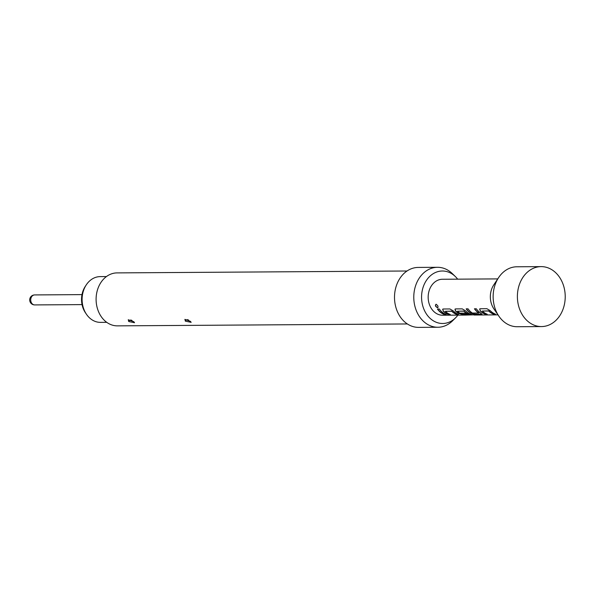 <?xml version="1.0" encoding="UTF-8"?>
<svg xmlns="http://www.w3.org/2000/svg" width="594" height="594" viewBox="0 0 594 594"><rect width="100%" height="100%" fill="white"/><g stroke="black" fill="none" stroke-linecap="round" stroke-linejoin="round"><path stroke-width="0.89" d="M436.152 304.225C435.06 305.413 435.565 306.526 437.674 307.581L438.008 307.492M437.674 307.581L437.54 307.699C438.469 306.615 437.956 305.487 436.003 304.306C434.919 305.502 435.432 306.638 437.54 307.699L437.934 307.566M528.489 321.859A29.975 23.916 -90.4 0 1 518.31 288.268A29.975 23.916 -90.4 0 1 541.112 266.617A29.975 23.916 -90.4 0 1 554.12 271.332A29.975 23.916 -90.4 0 1 564.3 304.93A29.975 23.916 -90.4 0 1 541.505 326.574A29.975 23.916 -90.4 0 1 528.489 321.859M541.505 326.574L517.255 326.73A29.975 23.916 -90.4 0 1 504.239 322.015A29.975 23.916 -90.4 0 1 498.908 316.216A29.975 23.916 -90.4 0 1 498.656 277.539A29.975 23.916 -90.4 0 1 516.862 266.78L541.112 266.617M498.908 316.216L493.911 308.895A18.585 14.828 -90.4 0 1 493.755 284.92L498.656 277.539M497.75 278.898L442.396 279.262A17.983 14.353 89.6 0 0 428.72 292.248A17.983 14.353 89.6 0 0 434.823 312.399A17.983 14.353 89.6 0 0 442.634 315.228L465.161 315.08A17.983 14.353 89.6 0 0 465.488 315.08L472.891 314.857A17.983 14.353 89.6 0 1 467.099 312.192A17.983 14.353 89.6 0 1 465.689 310.907L462.236 308.873L455.591 308.917L454.959 309.162L455.501 310.974A17.983 14.353 89.6 0 0 456.912 312.258A17.983 14.353 89.6 0 0 458.464 313.335L462.429 314.367L467.872 314.33A17.983 14.353 89.6 0 1 465.525 313.194L459.853 313.142A17.983 14.353 89.6 0 1 458.605 312.244A17.983 14.353 89.6 0 1 457.454 311.226L463.84 311.182A17.983 14.353 89.6 0 0 464.991 312.206A17.983 14.353 89.6 0 0 470.448 314.805L462.978 314.887A17.983 14.353 89.6 0 0 465.161 315.08M437.436 309.036A17.983 14.353 89.6 0 0 440.533 312.362A17.983 14.353 89.6 0 0 444.275 314.486L446.176 314.471A17.983 14.353 89.6 0 1 442.426 312.355A17.983 14.353 89.6 0 1 439.337 309.021L437.436 309.036M443.169 311.056A17.983 14.353 89.6 0 0 444.579 312.34A17.983 14.353 89.6 0 0 448.322 314.456L450.222 314.449A17.983 14.353 89.6 0 1 446.48 312.325A17.983 14.353 89.6 0 1 445.329 311.308L451.715 311.263A17.983 14.353 89.6 0 0 452.866 312.281A17.983 14.353 89.6 0 0 456.608 314.404L458.509 314.389A17.983 14.353 89.6 0 1 454.759 312.273A17.983 14.353 89.6 0 1 453.356 310.989L449.896 308.954L443.258 308.999L442.627 309.236L443.273 310.9A17.783 14.189 89.6 0 0 448.366 314.271L448.322 314.456M466.364 308.843A17.783 14.189 89.6 0 0 470.871 313.075L474.806 314.092L481.407 314.241L480.984 313.187A17.983 14.353 89.6 0 1 479.432 312.11A17.983 14.353 89.6 0 1 476.336 308.783L474.443 308.791A17.983 14.353 89.6 0 0 477.531 312.125A17.983 14.353 89.6 0 0 478.786 313.016L472.393 313.06A17.983 14.353 89.6 0 1 471.146 312.162A17.983 14.353 89.6 0 1 468.05 308.835L466.156 308.85A17.983 14.353 89.6 0 0 469.245 312.177A17.983 14.353 89.6 0 0 470.797 313.253L474.762 314.285L482.016 314.078M480.167 310.811A17.983 14.353 89.6 0 0 481.578 312.095A17.983 14.353 89.6 0 0 485.328 314.219L487.221 314.204A17.983 14.353 89.6 0 1 483.479 312.08A17.983 14.353 89.6 0 1 482.328 311.063L488.721 311.018A17.983 14.353 89.6 0 0 489.864 312.043A17.983 14.353 89.6 0 0 493.614 314.159L495.507 314.152A17.983 14.353 89.6 0 1 491.765 312.028A17.983 14.353 89.6 0 1 490.354 310.744L486.902 308.709L480.256 308.754L479.625 308.999L480.271 310.655A17.783 14.189 89.6 0 0 485.372 314.026L485.328 314.219M445.329 311.308L451.462 311.137M457.454 311.226L463.587 311.056M474.034 315.028L497.987 314.865M473.448 314.827L472.891 314.857M482.328 311.063L488.461 310.892M106.445 276.566L100.208 276.611A22.884 18.258 89.6 0 0 86.308 284.823A22.884 18.258 89.6 0 0 84.942 287.169A22.884 18.258 89.6 0 0 86.501 314.345A22.884 18.258 89.6 0 0 100.505 322.371L106.742 322.334M86.501 314.345L85.491 312.86A20.575 16.417 -90.4 0 1 84.088 288.432A20.575 16.417 -90.4 0 1 85.321 286.315L86.308 284.823M190.444 321.347L191.149 322.334L185.454 321.176L184.875 319.379L190.444 321.347M188.662 320.129L187.697 319.698A2.799 1.678 -48 0 0 185.217 320.968M133.821 321.718L134.526 322.705L128.831 321.547L128.252 319.75L133.821 321.718M132.031 320.5L131.074 320.069A2.799 1.678 -48 0 0 128.594 321.339M407.38 323.953L117.397 325.861A26.478 21.124 -90.4 0 1 105.903 321.696A26.478 21.124 -90.4 0 1 96.911 292.025A26.478 21.124 -90.4 0 1 117.048 272.898L407.031 270.998M457.885 315.132A26.247 20.946 -90.4 0 1 455.576 317.812L452.606 320.767A29.975 23.916 -90.4 0 1 437.889 327.257A29.975 23.916 -90.4 0 1 424.881 322.542A29.975 23.916 -90.4 0 1 414.701 288.944A29.975 23.916 -90.4 0 1 437.496 267.3A29.975 23.916 -90.4 0 1 450.512 272.015A29.975 23.916 -90.4 0 1 452.301 273.589L455.301 276.507A26.247 20.946 -90.4 0 1 457.647 279.158M437.889 327.257L418.614 327.383A29.975 23.916 -90.4 0 1 405.598 322.668A29.975 23.916 -90.4 0 1 395.426 289.07A29.975 23.916 -90.4 0 1 418.221 267.426L437.496 267.3M455.576 317.812A26.247 20.946 -90.4 0 1 431.289 319.364A26.247 20.946 -90.4 0 1 424.829 283.115A26.247 20.946 -90.4 0 1 453.734 275.126A26.247 20.946 -90.4 0 1 455.301 276.507M437.652 309.036A17.783 14.189 89.6 0 0 444.319 314.293L444.275 314.486M444.319 314.293L445.686 314.285M451.811 311.108A17.783 14.189 89.6 0 0 456.652 314.211L456.608 314.404M456.652 314.211L458.019 314.204M442.686 309.177L443.273 310.9M448.366 314.271L449.732 314.256M455.019 309.103L455.605 310.818A17.783 14.189 89.6 0 0 458.538 313.157L458.464 313.335M458.538 313.157L462.474 314.174L467.381 314.144M463.944 311.026A17.783 14.189 89.6 0 0 470.478 314.612L470.515 314.642M464.708 314.879A17.783 14.189 89.6 0 0 465.161 314.887L472.772 314.835M481.444 314.048L481.994 313.966M474.651 308.791A17.783 14.189 89.6 0 0 478.853 312.838L478.875 312.934M488.817 310.862A17.783 14.189 89.6 0 0 493.659 313.974L493.614 314.159M493.659 313.974L495.017 313.959M479.685 308.939L480.271 310.655M485.372 314.026L486.738 314.018M81.987 294.617L34.66 294.928A4.997 3.987 89.6 0 0 30.866 298.537A4.997 3.987 89.6 0 0 32.559 304.135A4.997 3.987 89.6 0 0 34.727 304.922L82.054 304.611M34.66 294.928A4.997 4.997 0 0 0 29.7 299.955A4.997 4.997 0 0 0 34.727 304.922"/></g></svg>
